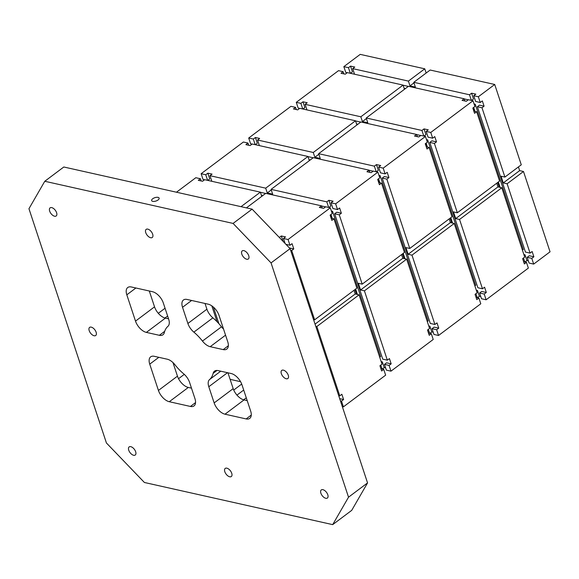<?xml version="1.0" encoding="UTF-8"?>
<svg xmlns="http://www.w3.org/2000/svg" width="579" height="579" viewBox="0 0 579 579"><rect width="100%" height="100%" fill="white"/><g stroke="black" fill="none" stroke-linecap="round" stroke-linejoin="round"><path stroke-width="0.87" d="M352.683 68.626L354.775 67.055L350.548 66.107L348.457 67.678L343.846 66.65L360.21 54.368L424.769 68.821L408.405 81.096L352.683 68.626L354.536 74.228M144.395 482.481L106.427 442.986L28.95 208.715L44.778 181.27L233.076 223.422L252.111 209.149L290.079 248.637L271.052 262.909L348.529 497.187L367.556 482.908L351.721 510.352L332.693 524.632L144.395 482.481M413.978 82.884L409.99 85.88L408.405 81.096M426.158 73.019L424.769 68.821M409.99 85.88L415.367 87.082L413.782 82.305L430.146 70.03L494.712 84.476L521.274 164.798L504.91 177.08L481.981 107.752L477.371 106.717L479.463 105.146L484.073 106.181L481.981 107.752M504.91 177.08L501.067 176.219L503.281 182.913L519.645 170.631L518.422 166.94M519.645 170.631L523.488 171.493L550.05 251.814L533.686 264.089L531.79 258.357L533.881 256.786L532.144 251.525L530.053 253.095L507.124 183.767L523.488 171.493M241.704 384.058L233.728 390.043M243.708 390.043L236.956 395.11M348.529 497.187L332.693 524.632M233.076 223.422L271.052 262.909M252.111 209.149L63.813 166.998L44.778 181.27M305.111 104.314L307.21 102.744L302.983 101.795L300.885 103.366L296.274 102.338L338.52 70.645L343.13 71.68L341.038 73.251L345.265 74.192L347.357 72.621L403.078 85.099L360.833 116.792L305.111 104.314L306.971 109.923M257.546 140.002L259.638 138.432L255.411 137.491L253.32 139.054L248.702 138.026L290.947 106.333L295.558 107.368L293.466 108.939L297.693 109.88L299.784 108.309L355.506 120.787L313.268 152.48L257.546 140.002L259.399 145.611M322.199 208.042L321.468 205.842L265.747 193.364L246.415 207.875M321.468 205.842L319.376 207.412L323.603 208.36L325.695 206.79L330.305 207.818L288.067 239.511L283.457 238.483L285.548 236.912L281.322 235.964L279.324 237.455M494.712 84.476L478.348 96.758L473.731 95.723L475.829 94.153L471.603 93.205L469.504 94.775L413.782 82.305M484.073 106.181L482.336 100.92L480.244 102.49L478.348 96.758M380.931 368.787L383.754 369.416L381.655 370.987L379.918 365.733L382.01 364.162L359.081 294.834L316.843 326.527L315.758 326.281M383.754 369.416L385.65 375.156L343.405 406.849L341.509 401.109L343.6 399.539L341.863 394.285L339.772 395.855L316.843 326.527M241.03 206.667L260.369 192.163L204.648 179.693L202.556 181.263L198.329 180.315L200.421 178.745L195.811 177.71L176.472 192.214M369.764 172.354L369.04 170.154L313.319 157.676L271.073 189.369L272.658 194.153L267.274 192.945L265.696 188.168L209.974 175.69L211.827 181.299M369.04 170.154L366.948 171.724L371.175 172.672L373.267 171.102L377.877 172.129L335.632 203.822L331.022 202.788L333.113 201.217L328.886 200.276L326.795 201.847L271.073 189.369M265.696 188.168L307.934 156.475L252.22 144.005L250.121 145.568L245.894 144.627L247.986 143.056L243.375 142.021L201.137 173.714L203.034 179.454L204.517 179.787M201.137 173.714L205.748 174.749L207.6 180.351M417.336 136.666L416.605 134.466L360.891 121.988L318.645 153.681L320.223 158.465L314.846 157.256L313.268 152.48M416.605 134.466L414.513 136.036L418.74 136.977L420.839 135.406L425.449 136.441L383.204 168.134L378.594 167.099L380.685 165.529L376.459 164.588L374.367 166.159L318.645 153.681M207.767 180.387L209.736 178.911L207.839 173.179L212.066 174.12L209.974 175.69M205.748 174.749L207.839 173.179M200.421 178.745L201.145 180.945M248.702 138.026L250.606 143.766L252.089 144.099M253.32 139.054L255.173 144.663M464.908 100.978L464.177 98.777L408.456 86.3L366.218 117.993L367.795 122.777L362.418 121.568L360.833 116.792M464.177 98.777L462.085 100.348L466.312 101.289L468.404 99.718L473.014 100.753L430.776 132.446L426.166 131.411L428.257 129.841L424.031 128.893L421.939 130.463L366.218 117.993M255.339 144.699L257.308 143.223L255.411 137.491M247.986 143.056L248.717 145.257M296.274 102.338L298.171 108.07L299.661 108.403M300.885 103.366L302.737 108.975M302.911 109.011L304.88 107.535L302.983 101.795M295.558 107.368L296.289 109.569M343.846 66.65L345.743 72.382L347.234 72.715M348.457 67.678L350.309 73.287M350.483 73.323L352.445 71.847L350.548 66.107M343.13 71.68L343.861 73.88M473.014 100.753L474.918 106.493L472.819 108.063L474.563 113.318L476.655 111.747L499.583 181.075L457.338 212.768L434.409 143.44L429.799 142.412L431.891 140.842L436.508 141.869L434.409 143.44M436.508 141.869L434.764 136.615L432.672 138.186L430.776 132.446M285.954 244.352L289.963 245.25L292.055 243.679L293.792 248.941L289.428 247.957M283.117 241.4L281.322 235.964M339.692 398.663L343.6 399.539M403.078 85.099L404.468 89.296M524.719 257.09L522.627 258.661L524.364 263.923L526.463 262.352L528.359 268.091L486.114 299.784L484.218 294.045L486.309 292.475L484.572 287.213L482.481 288.783L459.552 219.463L501.798 187.77L524.719 257.09M474.071 103.945L475.236 104.206L523.3 249.549L522.439 250.193M405.423 88.573L404.135 88.283M471.53 100.42L473.499 98.944L471.603 93.205M523.879 254.543L525.044 254.803L526.941 260.543L524.972 262.019M528.345 260.861L526.941 260.543M533.686 264.089L529.076 263.061L527.179 257.322L529.271 255.752L533.881 256.786M524.806 261.983L523.496 258.017M527.179 257.322L531.79 258.357M524.176 255.455L525.044 254.803M530.053 253.095L525.435 252.06L477.371 106.717M480.244 102.49L475.634 101.463L473.731 95.723M457.338 212.768L453.495 211.907L455.709 218.601L497.954 186.908L496.731 183.21M497.954 186.908L501.798 187.77M476.655 111.747L473.832 111.117M475.236 104.206L474.375 104.85M500.14 187.401L498.353 181.994M474.997 111.378L473.687 107.412M471.357 100.384L469.504 94.775M507.124 183.767L503.281 182.913M315.041 324.131L355.238 293.973L359.081 294.834M313.543 319.586L314.629 319.832L356.874 288.139L333.945 218.819L331.123 218.182M355.238 293.973L354.022 290.282M382.097 369.047L380.779 365.081M379.73 357.265L380.591 356.613L332.527 211.27L331.362 211.009M262.714 195.644L261.426 195.355M331.022 202.788L332.918 208.527L337.535 209.562L339.627 207.991L341.364 213.246L336.754 212.218L334.662 213.789L382.726 359.132L387.337 360.16L364.415 290.839L406.653 259.146L429.582 328.474L427.49 330.044L429.227 335.299L431.319 333.728L433.215 339.468L390.977 371.161L389.081 365.421L391.172 363.851L389.435 358.589L387.337 360.16M328.821 207.485L330.79 206.008L328.886 200.276M381.17 361.614L382.335 361.875L384.232 367.607L382.263 369.084M385.636 367.926L384.232 367.607M390.977 371.161L386.367 370.126L384.47 364.386L386.562 362.816L391.172 363.851M318.841 154.267L314.846 157.256M355.506 120.787L356.896 124.984M373.137 171.196L369.084 170.284M313.188 157.77L307.985 156.605M376.22 171.76L374.367 166.159M376.386 171.797L378.355 170.32L376.459 164.588M290.079 248.637L367.556 482.908M432.672 138.186L428.062 137.151L426.166 131.411M482.481 288.783L477.87 287.756L429.799 142.412M459.552 219.463L455.709 218.601M293.792 248.941L291.7 250.504L290.615 250.266M271.269 189.955L267.274 192.945M307.934 156.475L309.324 160.673M325.572 206.884L321.511 205.972M265.623 193.466L260.412 192.293M328.648 207.448L326.795 201.847M381.467 362.519L382.335 361.875M384.47 364.386L389.081 365.421M357.424 294.465L355.644 289.066M332.288 218.442L330.978 214.476M356.526 294.262L354.978 289.565M331.391 218.247L330.312 214.975M332.527 211.27L331.666 211.921M333.945 218.819L331.854 220.389L330.11 215.127L332.201 213.557L330.305 207.818M523.64 261.722L526.463 262.352M480.787 303.78L438.549 335.473L436.646 329.733L438.744 328.163L437 322.901L434.909 324.472L411.98 255.151L454.226 223.458L477.154 292.779L475.055 294.349L476.799 299.611L478.891 298.04L480.787 303.78M438.744 328.163L434.127 327.128L432.035 328.698L433.932 334.438L438.549 335.473M433.208 332.237L431.804 331.919L429.835 333.395M432.035 328.698L436.646 329.733M429.039 326.831L429.9 326.187L428.742 325.926M429.661 333.359L428.351 329.393M378.934 175.321L380.099 175.582L428.163 320.925L427.302 321.569M310.286 159.956L308.991 159.666M378.594 167.099L380.49 172.839L385.1 173.874L387.192 172.303L388.936 177.558L384.326 176.53L382.227 178.1L430.298 323.444L434.909 324.472M431.804 331.919L429.9 326.187M477.234 297.671L475.924 293.705M474.867 285.881L475.735 285.237L427.664 139.894L426.499 139.633M357.858 124.268L356.563 123.978M423.958 136.108L425.927 134.632L424.031 128.893M476.307 290.231L477.472 290.492L479.369 296.231L477.4 297.707M480.78 296.549L479.369 296.231M486.114 299.784L481.504 298.75L479.607 293.01L481.699 291.44L486.309 292.475M427.664 139.894L426.803 140.538M479.607 293.01L484.218 294.045M476.611 291.143L477.472 290.492M411.98 255.151L408.137 254.29L405.922 247.595L409.766 248.456L452.011 216.763L429.082 147.435L426.991 149.006L425.254 143.751L427.345 142.181L425.449 136.441M429.082 147.435L426.26 146.805M420.709 135.508L416.656 134.596M360.76 122.082L355.549 120.917M423.792 136.072L421.939 130.463M499.243 187.198L497.687 182.494M474.1 111.175L473.021 107.911M468.281 99.812L464.22 98.908M408.333 86.394L403.122 85.229M314.629 319.832L291.7 250.504M339.772 395.855L338.679 395.609M289.963 245.25L288.067 239.511M285.1 243.462L283.457 238.483M340.423 400.871L341.509 401.109M342.319 406.603L343.405 406.849M152.726 201.354A3.944 1.773 161.7 0 1 151.64 200.595A3.944 1.773 161.7 0 1 154.832 197.678A3.944 1.773 161.7 0 1 159.131 198.119A3.944 1.773 161.7 0 1 157.097 200.566A3.944 1.773 161.7 0 1 152.726 201.354M133.619 455.275A5.073 2.714 -126.9 0 0 135.24 455.029A5.073 2.714 -126.9 0 0 134.371 449.34A5.073 2.714 -126.9 0 0 129.153 446.916A5.073 2.714 -126.9 0 0 129.269 451.417A5.073 2.714 -126.9 0 0 133.619 455.275M325.76 498.287A5.073 2.714 -126.9 0 0 327.381 498.041A5.073 2.714 -126.9 0 0 326.513 492.353A5.073 2.714 -126.9 0 0 321.294 489.928A5.073 2.714 -126.9 0 0 321.41 494.43A5.073 2.714 -126.9 0 0 325.76 498.287M94.088 335.748A5.073 2.714 -126.9 0 0 95.709 335.502A5.073 2.714 -126.9 0 0 94.84 329.813A5.073 2.714 -126.9 0 0 89.622 327.388A5.073 2.714 -126.9 0 0 89.738 331.89A5.073 2.714 -126.9 0 0 94.088 335.748M54.564 216.22A5.073 2.714 -126.9 0 0 56.185 215.974A5.073 2.714 -126.9 0 0 55.309 210.286A5.073 2.714 -126.9 0 0 50.098 207.861A5.073 2.714 -126.9 0 0 50.207 212.363A5.073 2.714 -126.9 0 0 54.564 216.22M150.634 237.73A5.073 2.714 -126.9 0 0 152.255 237.484A5.073 2.714 -126.9 0 0 151.38 231.795A5.073 2.714 -126.9 0 0 146.169 229.371A5.073 2.714 -126.9 0 0 146.277 233.873A5.073 2.714 -126.9 0 0 150.634 237.73M246.705 259.233A5.073 2.714 -126.9 0 0 248.326 258.987A5.073 2.714 -126.9 0 0 247.45 253.298A5.073 2.714 -126.9 0 0 242.239 250.873A5.073 2.714 -126.9 0 0 242.348 255.375A5.073 2.714 -126.9 0 0 246.705 259.233M286.229 378.76A5.073 2.714 -126.9 0 0 287.85 378.514A5.073 2.714 -126.9 0 0 286.981 372.825A5.073 2.714 -126.9 0 0 281.763 370.401A5.073 2.714 -126.9 0 0 281.879 374.902A5.073 2.714 -126.9 0 0 286.229 378.76M229.689 476.778A5.073 2.714 -126.9 0 0 231.311 476.531A5.073 2.714 -126.9 0 0 230.442 470.843A5.073 2.714 -126.9 0 0 225.224 468.418A5.073 2.714 -126.9 0 0 225.34 472.92A5.073 2.714 -126.9 0 0 229.689 476.778M247.204 400.632L244.034 399.915A11.269 6.036 -126.9 0 1 233.185 388.639L227.945 372.796M191.483 388.154L188.313 387.445L169.285 401.717L190.419 406.451A11.269 6.036 -126.9 0 0 194.023 405.908A11.269 6.036 -126.9 0 0 194.942 398.613L189.586 382.422A11.269 6.036 -126.9 0 0 183.615 373.766A33.806 18.115 53.1 0 1 175.01 364.821A11.269 6.036 -126.9 0 0 167.273 359.212L154.26 356.302A11.269 6.036 -126.9 0 0 150.663 356.852A11.269 6.036 -126.9 0 0 149.737 364.14L158.436 390.441A11.269 6.036 -126.9 0 0 169.285 401.717M188.313 387.445A11.269 6.036 -126.9 0 1 177.463 376.162L172.969 362.57M206.913 309.2A11.269 6.036 -126.9 0 0 212.891 317.864L193.864 332.136A11.269 6.036 -126.9 0 1 187.886 323.48L206.913 309.2L205.017 303.468M212.891 317.864A33.806 18.115 53.1 0 1 221.496 326.809A11.269 6.036 -126.9 0 0 223.537 329.053M135.508 321.113L126.815 294.82A11.269 6.036 -126.9 0 1 127.735 287.524A11.269 6.036 -126.9 0 1 131.339 286.974L152.472 291.707A11.269 6.036 -126.9 0 1 163.321 302.991L168.67 319.174A11.269 6.036 -126.9 0 1 167.924 326.332A33.806 18.115 53.1 0 0 164.335 332.549A11.269 6.036 -126.9 0 1 162.967 334.763A11.269 6.036 -126.9 0 1 159.37 335.306L146.357 332.397A11.269 6.036 -126.9 0 1 135.508 321.113L154.535 306.841L149.295 290.998M154.535 306.841A11.269 6.036 -126.9 0 0 165.384 318.117L168.561 318.834M217.053 321.721L211.805 305.85M167.628 316.025L164.979 318.016M251.272 415.078L246.14 418.928A11.269 6.036 -126.9 0 0 249.744 418.378A11.269 6.036 -126.9 0 0 250.664 411.083L241.964 384.789A11.269 6.036 -126.9 0 0 231.122 373.506L218.109 370.596A11.269 6.036 -126.9 0 0 214.505 371.139A11.269 6.036 -126.9 0 0 213.137 373.354A33.806 18.115 53.1 0 1 209.555 379.571A11.269 6.036 -126.9 0 0 208.802 386.729L227.504 372.695M246.14 418.928L225.007 414.195A11.269 6.036 -126.9 0 1 214.158 402.912L208.802 386.729M193.864 332.136A33.806 18.115 53.1 0 1 202.462 341.082A11.269 6.036 -126.9 0 0 210.206 346.691L223.212 349.6A11.269 6.036 -126.9 0 0 226.816 349.05A11.269 6.036 -126.9 0 0 227.735 341.762L219.043 315.461A11.269 6.036 -126.9 0 0 208.194 304.178L187.053 299.452A11.269 6.036 -126.9 0 0 183.456 299.994A11.269 6.036 -126.9 0 0 182.53 307.29L191.62 300.472M187.886 323.48L182.53 307.29M378.695 182.494L381.51 183.13L404.439 252.451L362.201 284.144L358.358 283.283L360.572 289.978L402.81 258.285L401.587 254.594M362.201 284.144L339.272 214.816L334.662 213.789M364.415 290.839L360.572 289.978M337.535 209.562L335.632 203.822M260.369 192.163L261.759 196.361M341.364 213.246L339.272 214.816M381.51 183.13L379.419 184.701L377.682 179.439L379.773 177.869L377.877 172.129M428.496 333.099L431.319 333.728M380.099 175.582L379.231 176.226M404.996 258.777L403.208 253.378M379.853 182.754L378.543 178.788M402.81 258.285L406.653 259.146M409.766 248.456L386.844 179.128L382.227 178.1M404.099 258.574L402.543 253.877M378.963 182.559L377.877 179.287M385.1 173.874L383.204 168.134M388.936 177.558L386.844 179.128M476.068 297.411L478.891 298.04M452.568 223.089L450.78 217.682M427.425 147.066L426.115 143.1M408.137 254.29L450.382 222.597L449.159 218.905M450.382 222.597L454.226 223.458M451.671 222.886L450.115 218.182M426.528 146.863L425.449 143.599M366.406 118.572L362.418 121.568M165.058 308.245L158.306 313.311M240.582 381.691L230.116 379.346M178.542 378.688L184.303 374.367M217.016 370.444L213.137 373.354M220.737 371.182L209.555 379.571M244.034 399.915L225.007 414.195M233.185 388.639L214.158 402.912M190.419 406.451L195.55 402.6M177.463 376.162L158.436 390.441M158.827 357.323L149.737 364.14M146.357 332.397L165.384 318.117M135.899 287.995L126.815 294.82M228.35 345.75L223.212 349.6M221.496 326.809L202.462 341.082M210.206 346.691L225.557 335.169M159.37 335.306L164.697 331.311M246.278 397.824L243.629 399.814M218.898 323.704L213.412 307.102"/></g></svg>
